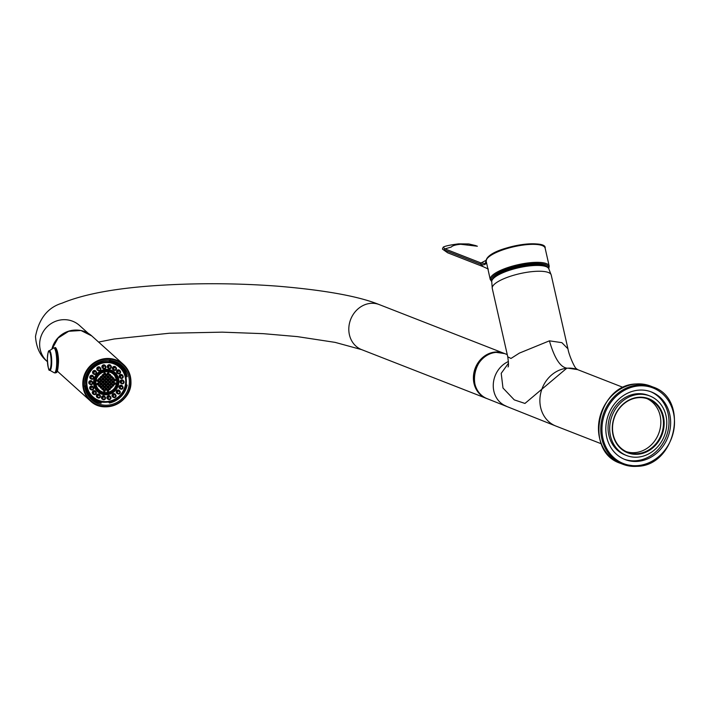 <?xml version="1.0" encoding="UTF-8"?>
<svg xmlns="http://www.w3.org/2000/svg" width="710" height="710" viewBox="0 0 710 710"><rect width="100%" height="100%" fill="white"/><g stroke="black" fill="none" stroke-linecap="round" stroke-linejoin="round"><path stroke-width="1.06" d="M506.15 406.093A24.184 21.193 -68.7 0 1 506.07 406.067A24.184 21.193 -68.7 0 1 506.061 406.058A24.184 21.193 -68.7 0 1 493.29 384.252A24.184 21.193 -68.7 0 1 508.458 361.514M508.502 363.218L501.207 373.336L502.991 388.024L514.271 399.872L524.956 403.44L566.704 368.268A30.228 26.492 111.3 0 0 540.452 394.432A30.228 26.492 111.3 0 0 555.894 426.053L487.069 398.638A24.184 21.193 111.3 0 1 474.759 373.078A24.184 21.193 111.3 0 1 496.201 352.364A24.184 21.193 111.3 0 1 496.663 352.337A24.184 21.193 111.3 0 1 504.668 353.58L507.259 354.592M577.922 369.741A30.228 26.492 111.3 0 0 577.896 369.733A30.228 26.492 111.3 0 0 567.92 368.17L577.532 369.59M566.704 368.268A30.228 26.492 -68.7 0 1 567.308 368.206A30.228 26.492 -68.7 0 1 567.92 368.17M567.938 348.787L551.226 275.045A30.228 8.289 167.2 0 0 533.698 271.477A30.228 8.289 167.2 0 0 494.728 283.938A30.228 8.289 167.2 0 0 492.261 288.411L507.765 356.837L510.987 358.452L519.374 353.11L549.416 340.836L561.876 342.655L567.938 348.787C569.074 355.808 575.1 368.632 576.316 368.579L577.629 369.626M567.308 368.206C560.456 367.523 554.492 358.399 549.416 340.836M638.663 394.378A31.959 28.001 -68.7 0 1 649.854 395.994A31.959 28.001 -68.7 0 1 666.113 429.772A31.959 28.001 -68.7 0 1 637.793 457.134A31.959 28.001 -68.7 0 1 626.602 455.527A31.959 28.001 -68.7 0 1 610.343 421.749A31.959 28.001 -68.7 0 1 638.663 394.378M638.627 397.263A29.021 25.427 111.3 0 0 612.295 427.881A29.021 25.427 111.3 0 0 637.828 454.249A29.021 25.427 111.3 0 0 664.161 423.639A29.021 25.427 111.3 0 0 638.627 397.263M649.854 395.994L648.23 395.355A31.959 28.001 111.3 0 0 637.039 393.748A31.959 28.001 111.3 0 0 608.718 421.11A31.959 28.001 111.3 0 0 624.969 454.888L626.602 455.527M650.609 391.663A36.281 31.79 -68.7 0 1 668.154 430.162A36.281 31.79 -68.7 0 1 636.107 460.737A36.281 31.79 -68.7 0 1 624.223 459.219M638.725 390.145A36.281 31.79 111.3 0 0 606.571 421.207A36.281 31.79 111.3 0 0 625.031 459.547A36.281 31.79 111.3 0 0 637.731 461.376A36.281 31.79 111.3 0 0 669.885 430.313A36.281 31.79 111.3 0 0 651.434 391.973A36.281 31.79 111.3 0 0 638.725 390.145M647.032 398.647A28.506 24.974 -68.7 0 1 660.832 422.556A28.506 24.974 -68.7 0 1 634.971 452.625A28.506 24.974 -68.7 0 1 626.327 451.658M663.468 423.586A28.506 24.974 111.3 0 0 648.372 399.118A28.506 24.974 111.3 0 0 638.388 397.68A28.506 24.974 111.3 0 0 612.526 427.748A28.506 24.974 111.3 0 0 627.622 452.217A28.506 24.974 111.3 0 0 637.607 453.654A28.506 24.974 111.3 0 0 663.468 423.586M486.128 260.668A0.861 0.825 -172.7 0 1 486.11 260.392C489.234 246.814 547.348 238.311 545.129 248.145A30.228 8.289 167.2 0 0 527.601 244.577A30.228 8.289 167.2 0 0 486.128 260.668L486.11 260.827C486.528 264.386 484.726 265.531 480.697 264.244L483.155 266.658L488.311 269.046M545.129 248.145L549.203 266.135A30.228 8.289 -12.8 0 0 531.923 262.549A30.228 8.289 -12.8 0 0 531.683 262.567A30.228 8.289 -12.8 0 0 490.237 279.491L486.11 260.827L486.59 259.904L486.11 260.827M486.11 260.392L485.267 263.596L481.06 262.984L444.975 248.89L451.214 247.062C452.483 245.66 455.634 244.728 460.675 244.275L477.368 246.237L475.301 245.483L477.351 246.228A0.861 0.754 111.4 0 0 477.306 246.219M481.131 263.011L480.626 264.218A0.861 0.754 -68.7 0 1 481.06 262.984L486.137 260.259M447.646 252.787L442.428 249.077L447.646 252.787L483.155 266.658M444.531 250.115L444.469 250.097A0.861 0.754 -68.6 0 1 444.913 248.864L444.975 248.89A0.861 0.754 -68.7 0 0 444.531 250.115L480.626 264.218M444.913 248.864L443.2 247.169L442.428 249.086M460.675 244.275L458.651 243.858L468.786 243.956L475.301 245.483M547.286 267.111A28.373 7.774 167.2 0 0 546.407 266.321L546.407 266.321A28.373 7.774 167.2 0 0 531.399 264.67L531.284 264.679A28.373 7.774 167.2 0 0 492.846 278.462L492.846 278.462A28.373 7.774 167.2 0 0 492.394 279.554M51.883 349.125A24.184 23.208 -48 0 1 75.482 330.07M129.353 382.131A22.889 21.966 132 0 0 121.641 365.171A22.889 21.966 132 0 0 97.829 362.615A22.889 21.966 132 0 0 84.596 383.338A22.889 21.966 132 0 0 91.04 399.162A22.889 21.966 132 0 0 115.322 403.236A22.889 21.966 132 0 0 129.353 382.131M122.581 386.284A1.899 1.819 132 0 0 119.12 386.462A1.899 1.819 132 0 0 120.274 388.849M122.732 375.546A1.899 1.819 132 0 0 119.999 374.8A1.899 1.819 132 0 0 120.416 378.119M118.952 369.883L120.061 370.886A1.731 1.66 -48 0 1 120.052 373.362A1.731 1.66 -48 0 1 117.594 373.291A1.731 1.66 -48 0 1 120.061 370.886A1.899 1.819 132 0 0 117.097 370.371A1.899 1.819 132 0 0 117.771 373.469M115.978 367.514A1.899 1.819 132 0 0 112.775 367.23A1.899 1.819 132 0 0 113.662 370.079M109.775 364.771L110.875 365.765A1.731 1.66 -48 0 1 109.402 368.73A1.731 1.66 -48 0 1 108.222 366.342A1.731 1.66 -48 0 1 110.875 365.765A1.899 1.819 132 0 0 107.529 365.783A1.899 1.819 132 0 0 108.594 368.357M105.479 365.934A1.899 1.819 132 0 0 101.974 366.236A1.899 1.819 132 0 0 103.163 368.499M100.35 367.94A1.899 1.819 132 0 0 97.723 367.123A1.899 1.819 132 0 0 98.042 370.505A1.731 1.66 -48 0 1 98.344 367.753A1.731 1.66 -48 0 1 100.323 367.913A1.731 1.66 -48 0 1 99.995 370.647A1.731 1.66 -48 0 1 98.015 370.478L96.906 369.484M96.143 371.552A1.899 1.819 132 0 0 93.019 371.161A1.899 1.819 132 0 0 93.835 374.117M93.365 376.344A1.899 1.819 132 0 0 89.904 376.531A1.899 1.819 132 0 0 91.057 378.909M91.217 380.72L92.327 381.714A1.731 1.66 -48 0 1 91.83 384.527A1.731 1.66 -48 0 1 89.478 383.045A1.731 1.66 -48 0 1 92.327 381.714A1.899 1.819 132 0 0 88.768 382.557A1.899 1.819 132 0 0 90.037 384.305M93.214 387.074A1.899 1.819 132 0 0 90.481 386.329A1.899 1.819 132 0 0 90.907 389.639M95.584 391.254A1.899 1.819 132 0 0 92.877 391.183A1.899 1.819 132 0 0 93.551 394.29A1.731 1.66 -48 0 1 93.534 391.787A1.731 1.66 -48 0 1 95.841 391.698A1.899 1.819 132 0 0 95.584 391.254M99.968 395.106A1.899 1.819 132 0 0 96.764 394.822A1.899 1.819 132 0 0 97.66 397.68M105.044 396.837A1.899 1.819 132 0 0 101.663 396.828A1.899 1.819 132 0 0 102.737 399.402M108.453 395.639A1.899 1.819 132 0 0 108.16 399.26A1.731 1.66 -48 0 1 109.02 396.286A1.731 1.66 -48 0 1 110.449 396.668A1.899 1.819 132 0 0 108.453 395.639M115.597 394.689A1.899 1.819 132 0 0 112.97 393.873A1.899 1.819 132 0 0 113.28 397.254M119.804 391.077A1.899 1.819 132 0 0 116.671 390.686A1.899 1.819 132 0 0 117.487 393.642M120.017 381.714A1.899 1.819 132 0 0 121.286 383.453A1.731 1.66 -48 0 1 121.756 380.622A1.731 1.66 -48 0 1 123.576 380.871A1.899 1.819 132 0 0 120.017 381.714M101.281 401.895L101.273 402.552A21.593 20.723 -48 0 1 85.031 386.462L85.901 386.444A20.732 19.898 132 0 0 91.909 397.067L92.202 397.334A20.732 19.898 -48 0 1 85.803 382.468A20.732 19.898 -48 0 1 85.803 382.362A20.732 19.898 -48 0 1 98.193 363.502A20.732 19.898 -48 0 1 119.946 366.52A20.732 19.898 -48 0 1 126.345 381.377M125.927 385.361L126.415 385.344A21.593 20.723 -48 0 1 109.713 402.321L109.722 401.807M109.713 402.321L109.526 403.023L109.713 402.321M108.444 402.055L109.526 403.023M127.09 385.157L126.123 384.279M126.345 381.447A20.732 19.898 -48 0 1 126.345 381.483A20.732 19.898 -48 0 1 113.946 400.342A20.732 19.898 -48 0 1 92.202 397.334C103.971 409.137 127.019 398.372 126.362 381.412C126.345 375.466 124.206 370.496 119.946 366.52L119.653 366.262A20.732 19.898 132 0 0 110.281 361.647L108.763 360.272M101.85 361.079L101.841 361.869A20.732 19.898 132 0 0 86.016 377.96L85.306 377.977M85.901 386.444L84.65 385.317M85.031 386.462L83.993 386.32M110.13 359.748L110.281 361.647M110.298 360.778A21.593 20.723 -48 0 1 126.531 376.868L125.91 376.886M126.531 376.868L127.214 376.682C126.327 371.987 124.126 368.02 120.629 364.816A22.454 21.549 -48 0 1 127.214 376.682L126.531 376.868M114.825 374.347A12.097 11.608 -48 0 1 115.064 374.791M99.915 391.609A12.097 11.608 -48 0 1 98.495 390.961M122.466 379.877L123.576 380.871A1.731 1.66 -48 0 1 123.079 383.684A1.731 1.66 -48 0 1 121.259 383.435L120.159 382.442M121.321 382.184A1.127 1.074 132 0 0 122.848 383.151A1.127 1.074 132 0 0 123.167 381.314A1.127 1.074 132 0 0 121.321 382.184M123.149 376.185A1.731 1.66 -48 0 1 120.398 378.093A1.731 1.66 -48 0 1 120.629 375.43A1.731 1.66 -48 0 1 123.149 376.185M120.514 377.214A1.127 1.074 132 0 0 122.147 377.711A1.127 1.074 132 0 0 122.306 375.98A1.127 1.074 132 0 0 120.514 377.214M118.055 372.901A1.127 1.074 132 0 0 119.653 372.945A1.127 1.074 132 0 0 119.653 371.33A1.127 1.074 132 0 0 118.055 372.901M115.659 367.283A1.731 1.66 -48 0 1 116.147 369.741A1.731 1.66 -48 0 1 113.644 370.061A1.731 1.66 -48 0 1 115.659 367.283M114.23 369.75A1.127 1.074 132 0 0 115.544 367.94A1.127 1.074 132 0 0 113.919 368.153A1.127 1.074 132 0 0 114.23 369.75M109.517 368.144A1.127 1.074 132 0 0 110.476 366.218A1.127 1.074 132 0 0 108.745 366.591A1.127 1.074 132 0 0 109.517 368.144M104.024 365.535A1.731 1.66 -48 0 1 105.914 367.629A1.731 1.66 -48 0 1 103.136 368.481A1.731 1.66 -48 0 1 104.024 365.535M104.468 368.277A1.127 1.074 132 0 0 105.044 366.36A1.127 1.074 132 0 0 103.243 366.919A1.127 1.074 132 0 0 104.468 368.277M99.711 370.141A1.127 1.074 132 0 0 99.924 368.366A1.127 1.074 132 0 0 98.637 368.259A1.127 1.074 132 0 0 98.424 370.034A1.127 1.074 132 0 0 99.711 370.141M93.684 371.756A1.731 1.66 -48 0 1 96.125 371.525A1.731 1.66 -48 0 1 96.24 373.868A1.731 1.66 -48 0 1 93.809 374.099A1.731 1.66 -48 0 1 93.684 371.756M95.797 373.495A1.127 1.074 132 0 0 95.717 371.978A1.127 1.074 132 0 0 94.137 372.129A1.127 1.074 132 0 0 94.217 373.646A1.127 1.074 132 0 0 95.797 373.495M90.605 377.072A1.731 1.66 -48 0 1 93.338 376.318A1.731 1.66 -48 0 1 93.764 378.146A1.731 1.66 -48 0 1 91.031 378.892A1.731 1.66 -48 0 1 90.605 377.072M93.214 377.951A1.127 1.074 132 0 0 92.939 376.77A1.127 1.074 132 0 0 91.155 377.258A1.127 1.074 132 0 0 91.43 378.439A1.127 1.074 132 0 0 93.214 377.951M92.264 382.965A1.127 1.074 132 0 0 90.738 381.998A1.127 1.074 132 0 0 90.418 383.835A1.127 1.074 132 0 0 92.264 382.965M90.436 388.956A1.731 1.66 -48 0 1 93.188 387.056A1.731 1.66 -48 0 1 92.957 389.719A1.731 1.66 -48 0 1 90.436 388.956M93.072 387.935A1.127 1.074 132 0 0 91.439 387.438A1.127 1.074 132 0 0 91.288 389.169A1.127 1.074 132 0 0 93.072 387.935M94.732 390.704L95.841 391.698A1.731 1.66 -48 0 1 95.832 394.174A1.731 1.66 -48 0 1 93.525 394.263L92.424 393.269M95.53 392.248A1.127 1.074 132 0 0 93.933 392.204A1.127 1.074 132 0 0 93.933 393.819A1.127 1.074 132 0 0 95.53 392.248M97.927 397.866A1.731 1.66 -48 0 1 97.439 395.408A1.731 1.66 -48 0 1 99.95 395.088A1.731 1.66 -48 0 1 97.927 397.866M99.356 395.399A1.127 1.074 132 0 0 98.042 397.209A1.127 1.074 132 0 0 99.666 396.996A1.127 1.074 132 0 0 99.356 395.399M103.545 399.774A1.731 1.66 -48 0 1 102.355 397.387A1.731 1.66 -48 0 1 105.018 396.81A1.731 1.66 -48 0 1 103.545 399.774M104.068 397.005A1.127 1.074 132 0 0 103.11 398.931A1.127 1.074 132 0 0 104.84 398.558A1.127 1.074 132 0 0 104.068 397.005M109.34 395.674L110.449 396.668A1.731 1.66 -48 0 1 109.562 399.615A1.731 1.66 -48 0 1 108.133 399.233L107.032 398.239M109.118 396.872A1.127 1.074 132 0 0 108.541 398.789A1.127 1.074 132 0 0 110.343 398.23A1.127 1.074 132 0 0 109.118 396.872M115.242 397.396A1.731 1.66 -48 0 1 113.263 397.236A1.731 1.66 -48 0 1 113.591 394.503A1.731 1.66 -48 0 1 115.57 394.662A1.731 1.66 -48 0 1 115.242 397.396M113.884 395.008A1.127 1.074 132 0 0 113.662 396.783A1.127 1.074 132 0 0 114.949 396.89A1.127 1.074 132 0 0 115.171 395.115A1.127 1.074 132 0 0 113.884 395.008M119.901 393.393A1.731 1.66 -48 0 1 117.47 393.615A1.731 1.66 -48 0 1 117.345 391.281A1.731 1.66 -48 0 1 119.777 391.05A1.731 1.66 -48 0 1 119.901 393.393M117.789 391.645A1.127 1.074 132 0 0 117.869 393.171A1.127 1.074 132 0 0 119.457 393.02A1.127 1.074 132 0 0 119.378 391.503A1.127 1.074 132 0 0 117.789 391.645M122.981 388.077A1.731 1.66 -48 0 1 120.247 388.823A1.731 1.66 -48 0 1 119.821 387.003A1.731 1.66 -48 0 1 122.555 386.258A1.731 1.66 -48 0 1 122.981 388.077M120.372 387.19A1.127 1.074 132 0 0 120.647 388.379A1.127 1.074 132 0 0 122.431 387.891A1.127 1.074 132 0 0 122.155 386.71A1.127 1.074 132 0 0 120.372 387.19M111.346 371.09L111.594 371.525A11.484 11.023 132 0 0 109.997 370.576M117.301 381.687A11.484 11.023 -48 0 1 110.432 392.133A11.484 11.023 -48 0 1 98.388 390.464L97.847 389.976A11.484 11.023 132 0 1 96.391 388.37L95.406 387.483M94.306 381.492A11.484 11.023 132 0 0 94.297 381.74A11.484 11.023 132 0 0 94.403 383.435L94.306 383.435M95.193 387.021A11.484 11.023 132 0 0 95.672 387.713M117.301 381.625A11.484 11.023 -48 0 0 113.76 373.389L117.327 381.652C114.461 392.568 108.151 395.505 98.388 390.464A11.484 11.023 -48 0 1 94.838 382.228A11.484 11.023 -48 0 1 94.838 382.158A11.484 11.023 -48 0 1 101.707 371.712A11.484 11.023 -48 0 1 113.76 373.389L113.218 372.901A11.484 11.023 132 0 0 112.313 372.173L111.594 371.525M107.379 370.087L107.379 370.238A11.484 11.023 132 0 0 104.405 370.265M117.257 379.424A12.097 11.608 -48 0 1 117.319 381.909M107.103 381.572L107.086 382.557L106.243 383.063L105.4 382.601L105.417 381.616L106.269 381.11L107.103 381.572M108.799 379.85L108.79 380.826L107.938 381.341L107.095 380.871L107.112 379.894L107.964 379.38L108.799 379.85M107.148 378.217L107.139 379.193L106.287 379.708L105.444 379.238L105.462 378.261L106.314 377.747L107.148 378.217M105.453 379.939L105.444 380.924L104.592 381.43L103.749 380.968L103.766 379.983L104.618 379.477L105.453 379.939M103.758 381.661L103.749 382.646L102.897 383.16L102.054 382.69L102.071 381.714L102.923 381.199L103.758 381.661M105.408 383.302L105.391 384.279L104.539 384.793L103.704 384.323L103.722 383.347L104.574 382.832L105.408 383.302M107.059 384.935L107.041 385.912L106.189 386.426L105.355 385.956L105.364 384.98L106.216 384.465L107.059 384.935M108.754 383.205L108.736 384.19L107.885 384.696L107.05 384.234L107.059 383.258L107.911 382.743L108.754 383.205M110.449 381.483L110.432 382.459L109.58 382.974L108.745 382.512L108.763 381.527L109.606 381.013L110.449 381.483M112.144 379.761L112.127 380.737L111.275 381.252L110.44 380.782L110.458 379.806L111.31 379.291L112.144 379.761M110.494 378.128L110.485 379.105L109.633 379.619L108.79 379.149L108.807 378.173L109.659 377.658L110.494 378.128M108.843 376.495L108.834 377.471L107.982 377.986L107.148 377.516L107.157 376.54L108.009 376.025L108.843 376.495M107.201 374.862L107.183 375.839L106.331 376.353L105.497 375.883L105.506 374.907L106.358 374.392L107.201 374.862M105.506 376.584L105.488 377.56L104.636 378.075L103.802 377.605L103.811 376.628L104.663 376.114L105.506 376.584M103.802 378.306L103.793 379.282L102.941 379.797L102.107 379.335L102.116 378.35L102.968 377.835L103.802 378.306M102.107 380.027L102.098 381.013L101.246 381.518L100.412 381.057L100.421 380.081L101.273 379.566L102.107 380.027M100.412 381.758L100.403 382.734L99.551 383.249L98.708 382.779L98.725 381.802L99.578 381.288L100.412 381.758M102.062 383.391L102.054 384.367L101.202 384.882L100.358 384.412L100.376 383.435L101.228 382.921L102.062 383.391M103.713 385.024L103.695 386L102.843 386.515L102.009 386.045L102.027 385.068L102.879 384.554L103.713 385.024M105.364 386.657L105.346 387.633L104.494 388.148L103.66 387.678L103.669 386.702L104.521 386.187L105.364 386.657M107.006 388.29L106.997 389.266L106.145 389.781L105.311 389.311L105.32 388.334L106.172 387.82L107.006 388.29M108.71 386.568L108.692 387.545L107.84 388.059L107.006 387.589L107.015 386.613L107.867 386.098L108.71 386.568M110.405 384.838L110.387 385.823L109.535 386.338L108.701 385.867L108.71 384.891L109.562 384.376L110.405 384.838M112.1 383.116L112.082 384.101L111.23 384.607L110.396 384.145L110.405 383.16L111.257 382.654L112.1 383.116M113.795 381.394L113.777 382.37L112.925 382.885L112.091 382.415L112.1 381.439L112.952 380.924L113.795 381.394M115.49 379.673L115.473 380.649L114.621 381.163L113.786 380.693L113.795 379.717L114.647 379.202L115.49 379.673M113.84 378.039L113.822 379.016L112.979 379.53L112.136 379.06L112.153 378.084L113.005 377.569L113.84 378.039M112.189 376.398L112.18 377.383L111.328 377.897L110.485 377.427L110.503 376.451L111.355 375.936L112.189 376.398M110.538 374.765L110.529 375.75L109.677 376.256L108.843 375.794L108.852 374.818L109.704 374.303L110.538 374.765M108.896 373.132L108.879 374.117L108.026 374.623L107.192 374.161L107.201 373.176L108.053 372.67L108.896 373.132M105.55 373.22L105.533 374.205L104.681 374.72L103.846 374.25L103.855 373.274L104.707 372.759L105.55 373.22M103.855 374.951L103.837 375.927L102.986 376.442L102.151 375.972L102.16 374.995L103.012 374.481L103.855 374.951M102.16 376.673L102.142 377.649L101.29 378.164L100.456 377.693L100.465 376.717L101.317 376.202L102.16 376.673M100.465 378.394L100.447 379.38L99.595 379.885L98.761 379.424L98.77 378.439L99.622 377.933L100.465 378.394M98.77 380.125L98.752 381.101L97.9 381.616L97.066 381.146L97.075 380.169L97.927 379.655L98.77 380.125M98.717 383.48L98.708 384.456L97.856 384.971L97.013 384.5L97.03 383.524L97.882 383.01L98.717 383.48M100.367 385.113L100.358 386.089L99.507 386.604L98.663 386.133L98.681 385.157L99.533 384.642L100.367 385.113M102.018 386.746L102 387.722L101.148 388.237L100.314 387.775L100.332 386.79L101.175 386.284L102.018 386.746M103.669 388.379L103.651 389.364L102.799 389.87L101.965 389.408L101.974 388.423L102.826 387.917L103.669 388.379M105.311 390.012L105.302 390.997L104.45 391.503L103.616 391.041L103.624 390.056L104.476 389.55L105.311 390.012M108.657 389.923L108.648 390.899L107.796 391.414L106.953 390.953L106.97 389.967L107.822 389.453L108.657 389.923M110.352 388.201L110.343 389.178L109.491 389.692L108.648 389.222L108.665 388.246L109.517 387.731L110.352 388.201M112.047 386.48L112.038 387.456L111.186 387.971L110.343 387.5L110.361 386.524L111.213 386.009L112.047 386.48M113.742 384.749L113.733 385.734L112.881 386.24L112.047 385.779L112.056 384.793L112.908 384.287L113.742 384.749M115.437 383.027L115.428 384.003L114.576 384.518L113.742 384.048L113.751 383.072L114.603 382.557L115.437 383.027M106.118 381.19L107.086 382.557M105.408 382.317L106.243 383.063M106.118 381.678L105.408 382.104M107.822 379.468L108.79 380.826M107.103 380.587L107.938 381.341M107.814 379.948L107.103 380.374M106.172 377.835L107.139 379.193M105.453 378.954L106.287 379.708M106.163 378.315L105.453 378.741M104.476 379.557L105.444 380.924M103.758 380.684L104.592 381.43M104.468 380.045L103.758 380.471M102.781 381.288L103.749 382.646M102.062 382.406L102.897 383.16M102.772 381.767L102.062 382.193M104.423 382.921L105.391 384.279M103.713 384.039L104.539 384.793M104.423 383.4L103.713 383.826M106.074 384.554L107.041 385.912M105.355 385.672L106.189 386.426M106.065 385.033L105.364 385.459M107.769 382.832L108.736 384.19M107.05 383.95L107.885 384.696M107.76 383.311L107.059 383.737M109.464 381.101L110.432 382.459M108.745 382.228L109.58 382.974M109.464 381.589L108.754 382.015M111.159 379.38L112.127 380.737M110.449 380.498L111.275 381.252M111.159 379.859L110.449 380.285M109.517 377.747L110.485 379.105M108.799 378.865L109.633 379.619M109.509 378.226L108.799 378.652M107.867 376.114L108.834 377.471M107.148 377.232L107.982 377.986M107.858 376.593L107.148 377.019M106.216 374.481L107.183 375.839M105.497 375.599L106.331 376.353M106.207 374.96L105.506 375.386M104.521 376.202L105.488 377.56M103.802 377.321L104.636 378.075M104.512 376.682L103.802 377.108M102.826 377.924L103.793 379.282M102.107 379.051L102.941 379.797M102.817 378.412L102.107 378.838M101.131 379.655L102.098 381.013M100.412 380.773L101.246 381.518M101.122 380.134L100.412 380.56M99.436 381.377L100.403 382.734M98.717 382.495L99.551 383.249M99.427 381.856L98.717 382.282M101.086 383.01L102.054 384.367M100.367 384.128L101.202 384.882M101.077 383.489L100.367 383.915M102.728 384.642L103.695 386M102.009 385.761L102.843 386.515M102.728 385.122L102.018 385.548M104.379 386.275L105.346 387.633M103.66 387.394L104.494 388.148M104.37 386.755L103.669 387.181M106.03 387.908L106.997 389.266M105.311 389.027L106.145 389.781M106.021 388.388L105.311 388.814M107.725 386.187L108.692 387.545M107.006 387.305L107.84 388.059M107.716 386.666L107.006 387.092M109.42 384.465L110.387 385.823M108.701 385.583L109.535 386.338M109.411 384.944L108.701 385.37M111.115 382.734L112.082 384.101M110.396 383.861L111.23 384.607M111.106 383.222L110.405 383.648M112.81 381.013L113.777 382.37M112.091 382.131L112.925 382.885M112.801 381.492L112.1 381.918M114.505 379.291L115.473 380.649M113.786 380.409L114.621 381.163M114.496 379.77L113.795 380.196M112.854 377.658L113.822 379.016M112.144 378.776L112.979 379.53M112.854 378.137L112.144 378.563M111.213 376.025L112.18 377.383M110.494 377.143L111.328 377.897M111.204 376.504L110.494 376.93M109.562 374.392L110.529 375.75M108.843 375.51L109.677 376.256M109.553 374.871L108.843 375.297M107.911 372.75L108.879 374.117M107.192 373.877L108.026 374.623M107.902 373.238L107.201 373.664M104.565 372.848L105.533 374.205M103.846 373.966L104.681 374.72M104.556 373.327L103.855 373.753M102.87 374.569L103.837 375.927M102.151 375.688L102.986 376.442M102.861 375.049L102.16 375.475M101.175 376.291L102.142 377.649M100.456 377.409L101.29 378.164M101.166 376.77L100.465 377.196M99.48 378.013L100.447 379.38M98.761 379.14L99.595 379.885M99.471 378.501L98.77 378.927M97.785 379.743L98.752 381.101M97.066 380.862L97.9 381.616M97.776 380.223L97.066 380.649M97.74 383.098L98.708 384.456M97.021 384.216L97.856 384.971M97.731 383.577L97.021 384.003M99.382 384.731L100.358 386.089M98.672 385.849L99.507 386.604M99.382 385.211L98.672 385.636M101.033 386.364L102 387.722M100.314 387.491L101.148 388.237M101.033 386.852L100.323 387.278M102.684 387.997L103.651 389.364M101.965 389.124L102.799 389.87M102.675 388.485L101.974 388.911M104.334 389.63L105.302 390.997M103.616 390.757L104.45 391.503M104.326 390.118L103.616 390.544M107.68 389.541L108.648 390.899M106.961 390.669L107.796 391.414M107.671 390.03L106.961 390.456M109.375 387.82L110.343 389.178M108.657 388.938L109.491 389.692M109.367 388.299L108.657 388.725M111.071 386.098L112.038 387.456M110.352 387.216L111.186 387.971M111.062 386.577L110.352 387.003M112.766 384.367L113.733 385.734M112.047 385.495L112.881 386.24M112.757 384.855L112.047 385.281M114.461 382.646L115.428 384.003M113.742 383.764L114.576 384.518M114.452 383.125L113.742 383.551M114.763 374.418L115.1 374.072A12.097 11.608 -48 0 0 113.893 372.697M97.714 390.66A12.097 11.608 -48 0 0 98.317 391.139L98.708 390.74M103.678 393.233A12.097 11.608 -48 0 0 107.059 393.145L107.059 393.136M492.261 288.411L491.719 281.408A29.305 8.032 -12.8 0 1 531.266 265.717A29.305 8.032 -12.8 0 1 531.95 265.664A29.305 8.032 -12.8 0 1 548.688 268.495L551.226 275.045M545.866 266.534A28.808 7.899 167.2 0 0 531.808 265.469M531.666 265.478A28.808 7.899 167.2 0 0 493.432 278.418M638.787 385.903A40.594 35.571 -68.7 0 1 639.009 385.885A40.594 35.571 -68.7 0 1 674.5 422.92A40.594 35.571 -68.7 0 1 637.669 465.618A40.594 35.571 -68.7 0 1 637.447 465.636A40.594 35.571 -68.7 0 1 601.956 428.6A40.594 35.571 -68.7 0 1 638.787 385.903M637.269 466.31A41.464 36.325 -68.7 0 1 637.047 466.328A41.464 36.325 -68.7 0 1 622.759 464.225A41.464 36.325 -68.7 0 1 601.663 420.409A41.464 36.325 -68.7 0 1 638.405 384.9A41.464 36.325 -68.7 0 1 638.636 384.882A41.464 36.325 -68.7 0 1 652.925 386.994L650.6 386.08A41.464 36.325 111.3 0 0 636.08 383.995A41.464 36.325 111.3 0 0 635.92 384.003A41.464 36.325 111.3 0 0 599.32 419.583A41.464 36.325 111.3 0 0 620.425 463.319C583.895 451.675 597.101 384.722 636 383.977L650.6 386.08M495.882 252.032A29.554 8.103 -12.8 0 1 527.157 244.018A29.554 8.103 -12.8 0 1 543.496 246.184M491.755 281.107A29.367 8.05 -12.8 0 1 501.97 270.936A29.367 8.05 -12.8 0 1 531.515 263.667A29.367 8.05 -12.8 0 1 531.763 263.65A29.367 8.05 -12.8 0 1 548.528 268.238M547.126 267.013A28.506 7.81 167.2 0 0 531.524 264.945A28.506 7.81 167.2 0 0 531.408 264.954A28.506 7.81 167.2 0 0 492.491 279.394M88.226 333.318L79.484 325.446A24.184 23.208 132 0 0 54.058 321.958A24.184 23.208 132 0 0 39.654 344.057A24.184 23.208 132 0 0 47.126 361.39L47.41 361.647M47.126 361.39C40.151 355.852 36.272 347.536 35.5 336.451C39.014 318.506 47.881 307.403 62.098 303.152C85.12 293.585 119.227 287.55 164.427 285.065C202.048 282.962 239.891 283.343 277.947 286.201C324.914 290.159 358.665 296.283 379.211 304.572A24.184 21.193 111.3 0 0 348.805 328.863A24.184 21.193 111.3 0 0 361.612 349.622L335.12 342.38L297.312 336.611L263.233 333.664L222.257 332.156L169.379 333.238L114.168 338.972L98.592 342.069M486.643 398.461A24.184 21.193 -68.7 0 1 486.217 398.301A24.184 21.193 -68.7 0 1 473.401 377.542A24.184 21.193 -68.7 0 1 503.816 353.252A24.184 21.193 -68.7 0 1 504.242 353.42L379.211 304.572M474.804 383.844A23.67 20.741 -68.7 0 1 474.103 377.596A23.67 20.741 -68.7 0 1 485.631 356.145M91.794 335.945A24.619 23.625 132 0 0 52.052 349.009L58.096 338.04L68.657 331.286L80.958 330.514L91.794 335.945L123.336 364.345A24.619 23.625 -48 0 1 130.933 381.989M57.35 371.046A24.619 23.625 132 0 0 58.85 372.537L57.35 371.046M130.933 382.033A24.619 23.625 -48 0 1 130.933 382.282A24.619 23.625 -48 0 1 116.147 404.549A24.619 23.625 -48 0 1 90.392 400.937A24.619 23.625 -48 0 1 82.795 383.293A24.619 23.625 -48 0 1 82.804 383.001A24.619 23.625 -48 0 1 97.589 360.733A24.619 23.625 -48 0 1 123.336 364.345C128.386 369.058 130.924 374.951 130.951 382.007C131.732 402.162 104.352 414.951 90.392 400.937L58.85 372.537M83.407 383.382A24.096 23.128 -48 0 1 83.416 383.089A24.096 23.128 -48 0 1 107.441 359.074A24.096 23.128 -48 0 1 130.542 382.095A24.096 23.128 -48 0 1 130.534 382.388A24.096 23.128 -48 0 1 106.509 406.404A24.096 23.128 -48 0 1 83.407 383.382M58.451 362.544A11.662 2.423 -91.5 0 0 58.451 362.162A11.662 2.423 -91.5 0 0 55.806 348.708M57.785 362.313A12.523 2.6 -91.5 0 0 54.83 347.856C56.126 345.77 58.912 354.849 58.468 362.579C57.599 375.031 56.374 371.951 55.504 372.892A12.523 2.6 -91.5 0 0 57.785 362.73A12.523 2.6 -91.5 0 0 57.785 362.313M54.83 347.856L54.208 347.873A12.523 2.6 88.5 0 1 57.173 362.464A12.523 2.6 88.5 0 1 57.164 362.748A12.523 2.6 88.5 0 1 54.892 372.91L55.504 372.892M49.682 370.203C48.759 371.241 47.978 367.443 47.357 358.807C47.854 352.79 48.457 350.145 49.159 350.855A9.754 2.023 88.5 0 1 51.715 362.109A9.754 2.023 88.5 0 1 51.715 362.357A9.754 2.023 88.5 0 1 49.682 370.203L54.137 372.714A12.407 2.574 -91.5 0 0 56.72 362.739A12.407 2.574 -91.5 0 0 56.72 362.455A12.407 2.574 -91.5 0 0 53.472 348.104L54.208 347.873M47.375 358.843A9.008 1.873 88.5 0 1 49.354 351.672A9.008 1.873 88.5 0 1 51.138 361.993A9.008 1.873 88.5 0 1 51.138 362.224A9.008 1.873 88.5 0 1 49.159 369.395A9.008 1.873 88.5 0 1 47.375 359.065A9.008 1.873 88.5 0 1 47.375 358.843M86.824 382.61A19.862 19.063 -48 0 1 86.824 382.504A19.862 19.063 -48 0 1 106.58 362.579A19.862 19.063 -48 0 1 125.679 381.563A19.862 19.063 -48 0 1 125.679 381.669A19.862 19.063 -48 0 1 105.932 401.594A19.862 19.063 -48 0 1 86.824 382.61M118.925 381.74A12.957 12.434 132 0 0 106.491 369.369A12.957 12.434 132 0 0 93.587 382.308A12.957 12.434 132 0 0 93.587 382.433A12.957 12.434 132 0 0 106.012 394.804A12.957 12.434 132 0 0 118.916 381.865A12.957 12.434 132 0 0 118.925 381.74M109.562 403.04C118.872 400.511 124.72 394.565 127.108 385.202A22.454 21.549 -48 0 1 109.606 403.005M101.077 403.253A22.454 21.549 -48 0 1 90.578 398.195A22.454 21.549 -48 0 1 87.889 395.257M117.425 362.446A22.454 21.549 -48 0 1 120.629 364.816L118.845 363.209M114.159 372.936C107.37 366.076 93.88 372.368 94.27 382.282A12.097 11.608 132 0 0 97.98 390.908A12.097 11.608 132 0 0 110.645 392.683A12.097 11.608 132 0 0 117.895 381.723A12.097 11.608 132 0 0 117.895 381.607A12.097 11.608 132 0 0 114.159 372.936A12.097 11.608 132 0 0 101.503 371.17A12.097 11.608 132 0 0 94.252 382.131A12.097 11.608 132 0 0 94.244 382.246M95.868 382.37A10.623 10.197 -48 0 1 106.429 371.658A10.623 10.197 -48 0 1 116.644 381.865A10.623 10.197 -48 0 1 106.074 392.515A10.623 10.197 -48 0 1 95.868 382.37M487.069 398.638C465.707 391.805 473.401 352.799 496.112 352.355L504.668 353.58M623.291 387.465L577.896 369.733M555.894 426.053L601.29 443.786M507.765 356.837C508.635 363.316 508.706 366.688 507.996 366.955M491.719 281.408C491.542 275.294 514.173 266.747 531.737 265.451C541.011 264.715 546.664 265.726 548.688 268.495M620.425 463.319L622.759 464.225L637.358 466.328C676.257 465.591 689.463 398.63 652.925 386.994M548.786 268.673L549.203 266.135M490.237 279.491L491.71 281.604M443.2 247.169C444.939 246.059 450.096 244.959 458.651 243.858M546.407 266.321L547.348 267.146M492.846 278.462L492.358 279.607M361.612 349.622L486.643 398.47M54.137 372.714L54.892 372.91M49.159 350.855L53.472 348.104M88.794 396.588L90.578 398.195L101.104 403.271M94.27 382.282L97.98 390.908M120.398 378.093L119.289 377.099M122.706 375.528L121.605 374.534M117.745 373.451L116.644 372.457M115.952 367.496L114.843 366.493M113.644 370.061L112.535 369.067M108.568 368.33L107.458 367.336M105.453 365.916L104.343 364.913M103.136 368.481L102.036 367.487M100.323 367.913L99.222 366.919M96.125 371.525L95.016 370.531M93.809 374.099L92.699 373.105M93.338 376.318L92.238 375.324M91.031 378.892L89.921 377.897M90.01 384.279L88.91 383.285M93.188 387.056L92.087 386.054M90.88 389.621L89.771 388.627M97.634 397.653L96.533 396.659M99.95 395.088L98.841 394.094M102.71 399.384L101.601 398.39M105.018 396.81L103.917 395.816M113.263 397.236L112.153 396.233M115.57 394.662L114.47 393.668M117.47 393.615L116.36 392.621M119.777 391.05L118.676 390.056M120.247 388.823L119.138 387.829M122.555 386.258L121.454 385.264"/></g></svg>
